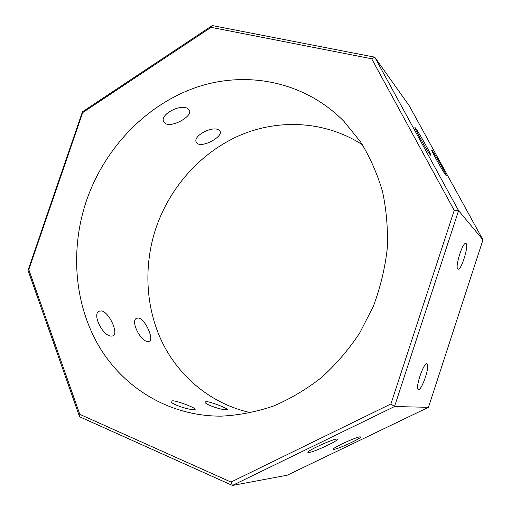 <?xml version="1.0" encoding="UTF-8"?>
<svg xmlns="http://www.w3.org/2000/svg" width="511" height="511" viewBox="0 0 511 511"><rect width="100%" height="100%" fill="white"/><g stroke="black" fill="none" stroke-linecap="round" stroke-linejoin="round"><path stroke-width="0.77" d="M482.972 239.857L458.571 210.634L454.228 210.391L390.915 403.958L394.524 406.545L458.571 210.634L374.742 57.181L409.234 105.758L482.972 239.857L428.454 407.312L287.227 475.211L232.435 485.45L394.524 406.545L428.454 407.312M28.028 270.319L79.563 416.74L232.435 485.45L230.985 482.058L79.805 414.344L28.801 269.597L28.028 270.319L82.431 111.826L82.673 112.624L211.094 27.338L371.676 58.778L454.228 210.391M308.887 452.548C314.073 452.12 339.132 440.412 337.362 439.23C336.883 437.154 305.776 451.143 307.935 452.452L308.887 452.548M334.124 449.31C338.518 448.965 361.986 438.01 360.44 437.014C360.095 435.225 331.518 448.141 333.389 449.233L334.124 449.31M418.528 389.491L418.394 389.465C414.708 388.986 423.715 362.031 426.928 363.902C430.505 364.471 421.99 390.436 418.528 389.491M457.83 268.99C454.733 267.291 462.755 241.639 465.828 243.447C469.437 244.06 461.318 270.804 458.048 269.112L457.83 268.99M362.459 144.773C325.705 120.992 279.421 118.565 240.266 135.185C201.13 152.099 170.093 186.802 156.053 227.765C143.457 265.388 145.367 307.43 162.338 342.542C179.521 377.457 211.822 404.252 250.997 412.767M79.563 416.74L79.805 414.344M390.915 403.958L230.985 482.058M211.094 27.338L212.263 25.55L374.742 57.181L371.676 58.778M212.263 25.55L82.431 111.826M28.801 269.597L82.673 112.624M86.5 200.561C104.455 148.58 145.456 105.119 195.885 87.502C246.219 70.205 304.403 81.153 343.929 121.337L360.434 141.688C369.868 156.928 377.233 173.542 382.515 191.529C386.495 210.085 388.066 229.177 387.223 248.806C384.968 268.467 380.318 287.68 373.273 306.447L359.68 333.044C348.655 349.639 335.938 364.458 321.534 377.508C306.37 389.35 290.293 398.887 273.308 406.111C256.049 411.93 238.714 415.277 221.308 416.146C169.269 416.433 123.355 387.9 98.572 345.564C73.967 302.934 70.211 248.71 86.5 200.561M197.527 143.617C203.321 147.628 223.294 136.38 220.024 131.308L219.027 130.216C213.228 125.189 192.296 135.926 196.345 142.345L197.527 143.617M138.538 318.034L136.654 318.244C130.126 320.665 140.397 341.271 147.711 341.514L149.321 341.322C154.36 339.54 145.252 319.049 138.538 318.034M188.099 108.843C181.431 103.152 159.234 114.509 163.769 121.848L165.251 123.438C171.945 128.044 193.056 116.099 189.345 110.216L188.099 108.843M172.724 400.79C178.269 400.988 196.563 408.404 195.208 409.311L193.861 409.586C188.38 410.039 169.154 403.447 171.172 401.212L172.724 400.79M206.374 401.608C211.145 401.793 228.532 408.781 227.363 409.535L226.303 409.745C221.57 410.186 203.372 403.92 205.147 401.94L206.374 401.608M101.548 310.924L99.185 311.193C91.795 314.003 102.685 335.791 111.034 336.129L113.065 335.893C118.852 333.779 109.29 312.112 101.548 310.924M430.109 154.648C426.947 150.719 413.552 126.734 415.002 127.603C415.82 127.086 432.185 155.868 430.754 155.312L430.109 154.648M445.694 175.056C443.011 171.728 430.46 149.257 431.712 150.036C432.363 149.506 447.425 176.059 446.199 175.573L445.694 175.056"/></g></svg>
